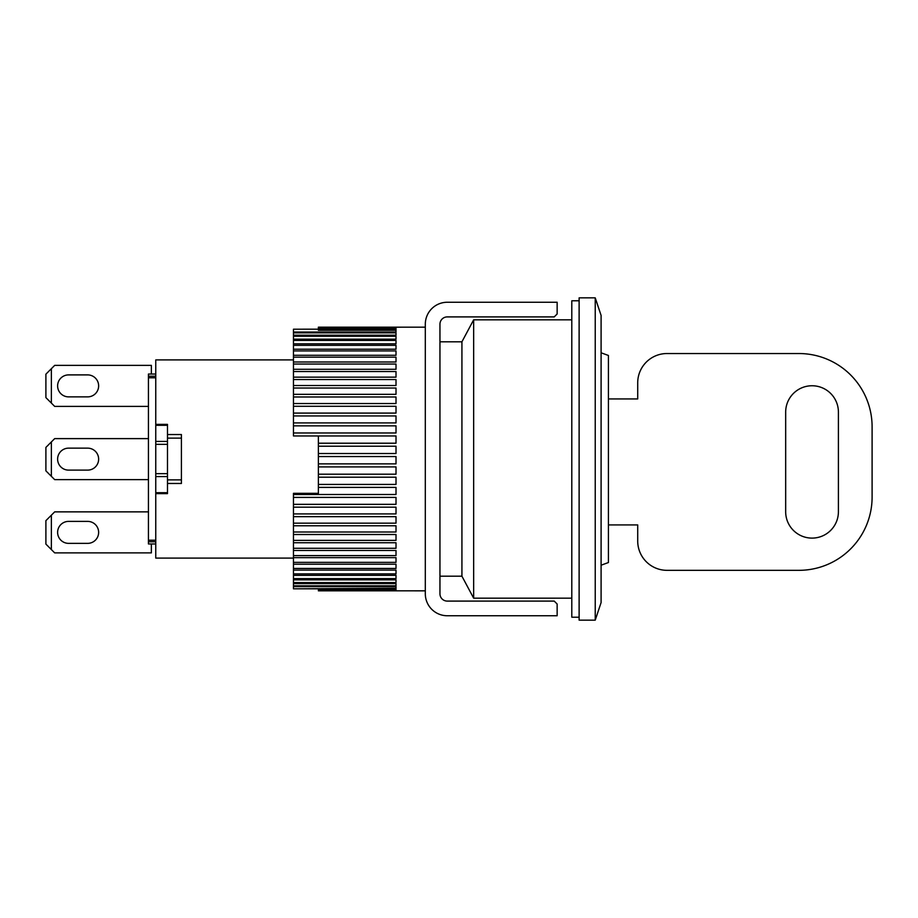 <?xml version="1.0" encoding="UTF-8"?>
<svg xmlns="http://www.w3.org/2000/svg" width="918" height="918" viewBox="0 0 918 918"><rect width="100%" height="100%" fill="white"/><g stroke="black" fill="none" stroke-linecap="round" stroke-linejoin="round"><path stroke-width="1.38" d="M68.609 521.39A10.982 10.982 0 0 0 57.616 532.371A10.982 10.982 0 0 0 68.609 543.364A10.982 10.982 0 0 1 57.616 532.371A10.982 10.982 0 0 1 68.609 521.39L87.646 521.39A10.982 10.982 0 0 1 98.639 532.371A10.982 10.982 0 0 1 87.646 543.364A10.982 10.982 0 0 0 98.639 532.371A10.982 10.982 0 0 0 87.646 521.39M68.609 448.145A10.982 10.982 0 0 0 57.616 459.126A10.982 10.982 0 0 0 68.609 470.119L87.646 470.119A10.982 10.982 0 0 0 98.639 459.126A10.982 10.982 0 0 0 87.646 448.145L68.609 448.145A10.982 10.982 0 0 0 57.616 459.126A10.982 10.982 0 0 0 68.609 470.119M148.441 479.644L54.69 479.644L51.362 476.316L51.362 441.948L54.69 438.62L148.441 438.62M51.362 476.316L45.9 470.854L45.9 447.41L51.362 441.948M148.441 511.865L54.69 511.865L45.9 520.655L45.9 544.099L54.69 552.888L151.367 552.888L151.367 543.961M68.609 543.364L87.646 543.364M51.362 549.561L51.362 515.193M68.609 374.9A10.982 10.982 0 0 0 57.616 385.881A10.982 10.982 0 0 0 68.609 396.874L87.646 396.874A10.982 10.982 0 0 0 98.639 385.881A10.982 10.982 0 0 0 87.646 374.9L68.609 374.9A10.982 10.982 0 0 0 57.616 385.881A10.982 10.982 0 0 0 68.609 396.874M318.374 456.556L396.014 456.556L396.014 463.877L318.374 463.877L318.374 435.97L293.462 435.958L396.014 435.958L396.014 443.21L318.374 443.21M318.374 466.906L396.014 466.906L396.014 474.204L318.374 474.204L318.374 463.877M318.374 477.199L396.014 477.199L396.014 484.429L318.374 484.429L318.374 474.204M318.374 487.389L396.014 487.389L396.014 494.504L293.462 494.504L318.374 494.492L318.374 484.429M318.374 493.322L293.462 493.322L293.462 497.407L396.014 497.407L396.014 504.349L293.462 504.349L293.462 507.184L396.014 507.184L396.014 513.919L293.462 513.919L293.462 516.662L396.014 516.662L396.014 523.157L293.462 523.157L293.462 525.784L396.014 525.784L396.014 531.992L293.462 531.992L293.462 534.505L396.014 534.505L396.014 540.381L293.462 540.381L293.462 542.745L396.014 542.745L396.014 548.275L293.462 548.275L293.462 550.479L396.014 550.479L396.014 555.608L293.462 555.608L293.462 557.651L396.014 557.651L396.014 562.355L293.462 562.355L293.462 564.203L396.014 564.203L396.014 568.46L293.462 568.46L293.462 570.112L396.014 570.112L396.014 573.888L293.462 573.888L293.462 575.345L396.014 575.345L396.014 578.604L293.462 578.604L293.462 579.843L396.014 579.843L396.014 582.586L293.462 582.586L293.462 583.607L396.014 583.607L396.014 585.81L293.462 585.81L293.462 586.602L396.014 586.602L396.014 588.243L293.462 588.817L396.014 588.817L396.014 589.895L318.374 589.895L396.014 590.722L318.374 590.813L425.309 590.836M318.374 329.206L293.462 329.206L318.374 329.183M293.462 432.986L293.462 425.849L396.014 425.849L396.014 432.986L293.462 432.986L293.462 435.958M293.462 422.923L293.462 415.934L396.014 415.934L396.014 422.923L293.462 422.923L293.462 425.849M293.462 413.089L293.462 406.295L396.014 406.295L396.014 413.089L293.462 413.089L293.462 415.934M293.462 403.53L293.462 396.978L396.014 396.978L396.014 403.53L293.462 403.53L293.462 406.295M293.462 394.315L293.462 388.039L396.014 388.039L396.014 394.315L293.462 394.315L293.462 396.978M293.462 385.503L293.462 379.536L396.014 379.536L396.014 385.503L293.462 385.503L293.462 388.039M293.462 377.149L293.462 371.526L396.014 371.526L396.014 377.149L293.462 377.149L293.462 379.536M293.462 369.288L293.462 364.056L396.014 364.056L396.014 369.288L293.462 369.288L293.462 371.526M293.462 361.979L293.462 357.171L396.014 357.171L396.014 361.979L293.462 361.979L293.462 364.056M293.462 355.277L293.462 350.917L396.014 350.917L396.014 355.277L293.462 355.277L293.462 357.171M293.462 349.207L293.462 345.329L396.014 345.329L396.014 349.207L293.462 349.207L293.462 350.917M293.462 343.825L293.462 340.44L396.014 340.44L396.014 343.825L293.462 343.825L293.462 345.329M293.462 339.144L293.462 336.275L396.014 336.275L396.014 339.144L293.462 339.144L293.462 340.44M293.462 335.208L293.462 332.878L396.014 332.878L396.014 335.208L293.462 335.208L293.462 336.275M318.374 329.631L318.374 328.426L396.014 328.426L396.014 329.631L318.374 329.631L318.374 330.25L396.014 330.25L396.014 332.029L293.462 332.029L293.462 332.878M318.374 328.426L318.374 327.187L396.014 327.187M293.462 332.029L293.462 329.206M293.462 588.243L293.462 586.602M293.462 585.81L293.462 583.607M293.462 582.586L293.462 579.843M293.462 578.604L293.462 575.345M293.462 573.888L293.462 570.112M293.462 568.46L293.462 564.203M293.462 562.355L293.462 557.651M293.462 555.608L293.462 550.479M293.462 548.275L293.462 542.745M293.462 540.381L293.462 534.505M293.462 531.992L293.462 525.784M293.462 523.157L293.462 516.662M293.462 513.919L293.462 507.184M293.462 504.349L293.462 497.407M425.309 327.164L318.374 327.256M318.374 327.393L396.014 327.393L396.014 328.036L318.374 328.036M318.374 446.217L396.014 446.217L396.014 453.526L318.374 453.526M396.014 340.44L396.014 343.825M439.951 341.806L461.926 341.806L473.654 319.831L473.654 598.169L461.926 576.194L461.926 341.806L461.926 576.194L439.951 576.194M595.231 620.143L595.231 297.857L579.12 297.857L579.12 620.143L595.231 620.143L601.095 602.564L601.095 315.436L595.231 297.857M293.462 558.098L155.762 558.098L155.762 492.691L167.489 492.691L167.489 493.632L167.489 483.465L181.408 483.465L181.408 434.535L167.489 434.535L167.489 424.368L167.489 425.309L155.762 425.309L155.762 359.902L293.462 359.902M155.762 424.368L167.489 424.368M155.762 492.691L155.762 425.309M167.489 441.42L155.762 441.42M155.762 444.346L167.489 444.346M155.762 473.654L167.489 473.654M155.762 476.58L167.489 476.58M167.489 493.632L155.762 493.632M155.762 377.768L148.441 377.768L148.441 540.232L155.762 540.232M148.441 377.768L148.441 376.231L155.762 376.231M148.441 376.231L148.441 374.039L155.762 374.039M148.441 540.232L148.441 543.961L155.762 543.961M148.441 541.769L155.762 541.769M167.489 483.465L167.489 434.535M181.408 479.873L167.489 479.873M167.489 438.127L181.408 438.127M579.12 300.794L571.799 300.794L571.799 617.206L579.12 617.206M87.646 396.874A10.982 10.982 0 0 0 98.639 385.881A10.982 10.982 0 0 0 87.646 374.9M148.441 406.399L54.69 406.399L51.362 403.071L51.362 368.703L54.69 365.375L151.367 365.375L151.367 374.039M51.362 403.071L45.9 397.609L45.9 374.165L51.362 368.703M87.646 470.119A10.982 10.982 0 0 0 98.639 459.126A10.982 10.982 0 0 0 87.646 448.145M447.284 302.251L557.146 302.251L557.146 313.979L554.22 316.905L447.284 316.905A7.321 7.321 0 0 0 439.951 324.226L439.951 593.774A7.321 7.321 0 0 0 447.284 601.095L554.22 601.095L557.146 604.021L557.146 615.749L447.284 615.749A21.975 21.975 0 0 1 425.309 593.774L425.309 324.226A21.975 21.975 0 0 1 447.284 302.251M812.04 385.755A26.37 26.37 0 0 1 838.409 412.125L838.409 511.739A26.37 26.37 0 0 1 812.04 538.109A26.37 26.37 0 0 1 785.67 511.739L785.67 412.125A26.37 26.37 0 0 1 812.04 385.755M608.416 398.94L637.712 398.94L637.712 382.829A29.296 29.296 0 0 1 667.019 353.533L798.855 353.533A73.245 73.245 0 0 1 872.1 426.767L872.1 497.086A73.245 73.245 0 0 1 798.855 570.33L667.019 570.33A29.296 29.296 0 0 1 637.712 541.035L637.712 524.924L608.416 524.924M601.095 352.799L608.416 355.461L608.416 562.539L601.095 565.201M571.799 598.169L473.654 598.169M571.799 319.831L473.654 319.831"/></g></svg>
